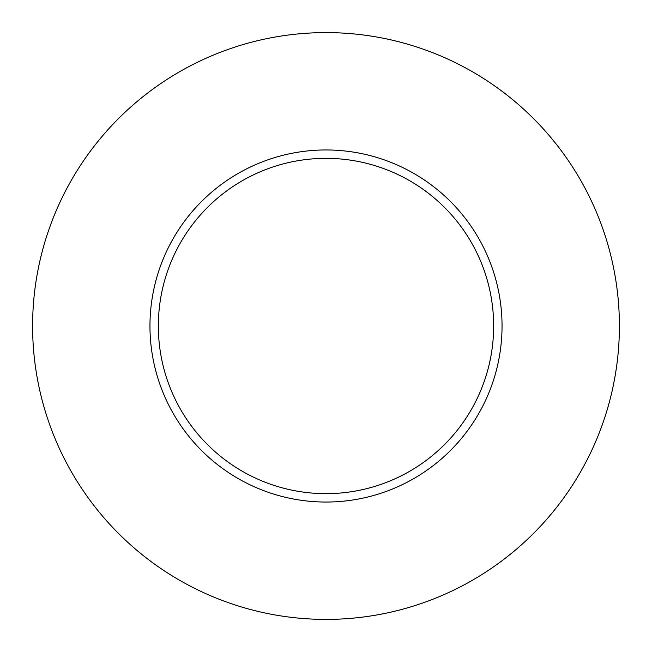 <?xml version="1.0" encoding="UTF-8"?>
<svg xmlns="http://www.w3.org/2000/svg" width="652" height="652" viewBox="0 0 652 652"><rect width="100%" height="100%" fill="white"/><g stroke="black" fill="none" stroke-linecap="round" stroke-linejoin="round"><path stroke-width="0.98" d="M493.654 326A167.654 167.654 0 0 0 326 158.346A167.654 167.654 0 0 0 158.346 326A167.654 167.654 0 0 0 326 493.654A167.654 167.654 0 0 0 493.654 326M619.4 326A293.4 293.4 0 0 0 326 32.6A293.4 293.4 0 0 0 32.6 326A293.4 293.4 0 0 0 326 619.4A293.4 293.4 0 0 0 619.4 326M502.04 326A176.04 176.04 0 0 1 326 502.04A176.04 176.04 0 0 1 149.96 326A176.04 176.04 0 0 1 326 149.96A176.04 176.04 0 0 1 502.04 326"/></g></svg>
